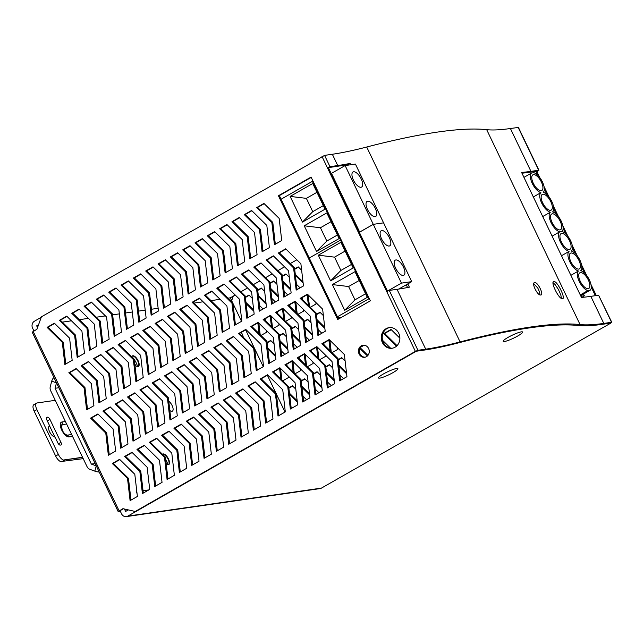 <?xml version="1.0" encoding="UTF-8"?>
<svg xmlns="http://www.w3.org/2000/svg" width="644" height="644" viewBox="0 0 644 644"><rect width="100%" height="100%" fill="white"/><g stroke="black" fill="none" stroke-linecap="round" stroke-linejoin="round"><path stroke-width="0.97" d="M166.216 463.938A6.07 2.608 60.3 0 0 168.768 464.614A6.07 2.608 60.3 0 0 168.012 458.053A6.07 2.608 60.3 0 0 162.739 454.068A6.07 2.608 60.3 0 0 162.481 454.278M134.918 364.89A6.07 2.608 60.3 0 0 138.428 366.452A6.07 2.608 60.3 0 0 137.679 359.891A6.07 2.608 60.3 0 0 132.398 355.907A6.07 2.608 60.3 0 0 131.746 356.889M169.831 410.494A6.07 2.608 60.3 0 0 172.375 411.162A6.07 2.608 60.3 0 0 172.584 406.662A6.07 2.608 60.3 0 0 168.752 401.196M229.916 443.571A6.07 2.608 60.3 0 0 229.53 443.136M186.776 352.622A6.07 2.608 60.3 0 0 185.931 351.358M243.231 337.182A6.07 2.608 60.3 0 0 241.25 332.401M285.018 412.079L276.413 394.128M276.131 393.532L267.381 375.267M263.275 366.702L254.678 348.75M254.388 348.154L245.638 329.889M241.532 321.324L232.935 303.372M232.653 302.785L230.286 297.842L235.213 295.016M36.676 325.848L38.246 325.606L36.676 325.848L37.529 327.619M124.461 509.058L125.612 511.457L128.148 510.016M137.043 493.513L136.198 491.734L136.826 491.646M143.04 490.744L148.828 489.907M144.747 492.241L143.242 492.459M167.915 464.759A10.755 4.613 60.3 0 0 165.693 459.414M137.575 366.597A10.755 4.613 60.3 0 0 134.298 359.561M133.944 359.054A10.755 4.613 60.3 0 0 131.851 356.567M41.224 317.323L34.454 321.195A5.208 4.645 81.8 0 0 32.594 328.174L33.923 330.952M119.897 510.386L121.523 513.791A5.208 4.645 -98.2 0 0 126.361 516.609A5.208 4.645 -98.2 0 0 127.842 516.102L416.322 351.23L424.082 350.103A312.308 47.052 154.4 0 0 458.697 342.809A638.502 96.189 -25.6 0 1 578.28 325.51A312.308 47.052 154.4 0 0 602.156 324.351L609.924 323.224L602.156 324.351A312.308 47.052 154.4 0 1 578.28 325.51A638.502 96.189 -25.6 0 0 458.697 342.809A312.308 47.052 154.4 0 1 424.082 350.103L416.314 351.23L135.731 511.594L122.924 508.663L118.174 511.602L120.364 511.352M36.684 325.832L38.551 324.769M379.751 378.125A10.755 1.618 -25.6 0 1 378.495 377.674A10.755 1.618 -25.6 0 1 387.487 371.846A10.755 1.618 -25.6 0 1 397.67 368.489A10.755 1.618 -25.6 0 1 391.729 373.319A10.755 1.618 -25.6 0 1 379.751 378.125M504.485 341.497A10.755 1.618 -25.6 0 1 503.23 341.046A10.755 1.618 -25.6 0 1 512.221 335.21A10.755 1.618 -25.6 0 1 522.405 331.861A10.755 1.618 -25.6 0 1 516.464 336.691A10.755 1.618 -25.6 0 1 504.485 341.497M126.361 516.609L319.963 488.611A5.208 4.645 -98.2 0 0 321.445 488.104L610.858 323.095L611.55 322.29L603.79 323.417L590.822 296.345L598.582 295.226L611.55 322.29M240.928 291.756L247.546 287.973M253.253 284.712L259.87 280.929M265.586 277.661L272.195 273.885M277.91 270.617L284.527 266.841M290.235 263.573L296.852 259.79M230.286 297.842L227.968 298.18L230.286 297.834M132.213 356.043A6.07 2.608 -119.7 0 1 133.429 356.156A6.07 2.608 -119.7 0 1 137.269 360.125A6.07 2.608 -119.7 0 1 138.734 365.438A6.07 2.608 -119.7 0 1 138.21 366.549M162.546 454.213A6.07 2.608 -119.7 0 1 163.769 454.326A6.07 2.608 -119.7 0 1 167.609 458.286A6.07 2.608 -119.7 0 1 169.066 463.608A6.07 2.608 -119.7 0 1 168.551 464.71M590.822 296.345A310.231 46.738 154.4 0 1 581.476 297.431L521.592 172.447A310.231 46.738 -25.6 0 0 530.938 171.36L538.698 170.233L538.006 171.038L536.919 171.658L535.985 171.787L537.072 171.167L529.304 172.294A312.308 47.052 -25.6 0 1 521.954 173.196M350.73 164.751L350.094 163.415A310.231 46.738 154.4 0 1 337.746 165.556L329.978 166.675L324.568 155.389L332.336 154.262A310.231 46.738 154.4 0 0 366.71 147.017A640.587 96.503 -25.6 0 1 486.687 129.669A310.231 46.738 154.4 0 0 510.41 128.51L518.42 127.423L538.947 170.266M329.978 166.675L327.41 167.746L386.698 291.499L389.274 290.428L397.034 289.309A310.231 46.738 -25.6 0 0 409.383 287.168L407.813 283.891M603.79 323.417A310.231 46.738 154.4 0 1 580.067 324.576A640.587 96.503 -25.6 0 0 460.098 341.924A310.231 46.738 154.4 0 1 425.716 349.169L417.956 350.296L415.372 351.366L134.789 511.73M387.495 291.08L328.343 167.617L336.112 166.49A312.308 47.052 154.4 0 0 348.541 164.333L348.871 165.025M406.251 284.785L407.563 287.522M324.568 155.389L41.409 316.824L36.95 329.221L32.2 332.167L118.174 511.602M397.034 345.659L384.661 333.487L391.278 329.704M360.447 347.325L364.134 345.216M367.941 355.383L360.181 347.752M338.181 360.052L341.972 357.887M346.472 372.602L338.76 365.019M325.856 367.096L329.639 364.931M334.147 379.646L326.436 372.063M313.531 374.14L317.315 371.974M321.815 386.69L314.111 379.107M301.199 381.184L304.99 379.026M309.49 393.734L301.778 386.159M288.874 388.235L292.658 386.07M297.166 400.785L289.454 393.202M402.275 288.48L401.357 287.578M331.225 351.874L329.873 340.257M316.446 314.675L320.229 312.509M324.729 327.224L317.025 319.641M318.893 358.917L317.54 347.301M304.113 321.718L307.904 319.561M312.404 334.268L304.692 326.693M306.568 365.961L305.216 354.345M291.788 328.77L295.572 326.605M300.08 341.32L292.368 333.737M294.244 373.005L292.891 361.389M279.464 335.814L283.247 333.648M287.747 348.364L280.043 340.781M281.911 380.049L280.559 368.432M267.139 342.858L270.923 340.692M275.423 355.408L267.711 347.824M309.482 306.496L308.13 294.88M294.702 269.305L298.486 267.139M302.994 281.855L295.282 274.272M297.158 313.539L295.805 301.923M282.378 276.348L286.161 274.183M290.661 288.898L282.958 281.315M284.825 320.583L283.473 308.967M270.053 283.392L273.837 281.227M278.337 295.942L270.625 288.359M272.501 327.627L271.148 316.019M257.721 290.436L261.512 288.271M266.012 302.986L258.3 295.403M260.176 334.679L258.824 323.063M245.396 297.48L249.18 295.322M253.688 310.03L245.976 302.455M596.28 295.556L590.991 284.503M586.652 275.463L581.596 264.909M577.266 255.869L572.21 245.316M567.879 236.268L562.824 225.722M558.493 216.674L553.438 206.128M549.099 197.08L544.051 186.535M539.712 177.486L536.919 171.658M366.444 356.671A6.07 5.41 -98.2 0 0 368.98 349.483A6.07 5.41 -98.2 0 0 362.983 345.248A6.07 5.41 -98.2 0 0 358.499 352.035A6.07 5.41 -98.2 0 0 364.721 357.267A6.07 5.41 -98.2 0 0 366.444 356.671M398.749 333.286A10.409 9.274 81.8 0 1 392.075 348.251A10.409 9.274 81.8 0 1 381.401 339.275A10.409 9.274 81.8 0 1 389.089 327.643A10.409 9.274 81.8 0 1 398.749 333.286M329.156 339.557L321.863 343.727L337.07 358.676L339.654 380.854L346.947 376.684L344.363 354.514L329.156 339.557M316.832 346.601L309.539 350.771L324.745 365.728L327.329 387.897L334.622 383.727L332.038 361.558L316.832 346.601M304.507 353.645L297.214 357.814L312.421 372.771L314.997 394.941L322.29 390.771L319.714 368.601L304.507 353.645M292.175 360.688L284.881 364.858L300.088 379.815L302.672 401.985L309.965 397.815L307.381 375.645L292.175 360.688M279.85 367.74L272.557 371.91L287.763 386.859L290.347 409.029L297.641 404.859L295.057 382.689L279.85 367.74M267.526 374.784L260.232 378.954L275.439 393.903L278.015 416.08L285.308 411.91L282.732 389.741L267.526 374.784M255.201 381.828L247.9 385.998L263.106 400.954L265.69 423.124L272.984 418.954L270.408 396.784L255.201 381.828M242.869 388.871L235.575 393.041L250.782 407.998L253.366 430.168L260.659 425.998L258.075 403.828L242.869 388.871M230.544 395.915L223.251 400.085L238.457 415.042L241.033 437.212L248.334 433.042L245.75 410.872L230.544 395.915M218.219 402.967L210.926 407.137L226.133 422.086L228.709 444.255L236.002 440.085L233.426 417.916L218.219 402.967M205.887 410.011L198.594 414.181L213.8 429.129L216.384 451.307L223.677 447.137L221.093 424.959L205.887 410.011M193.562 417.054L186.269 421.224L201.475 436.181L204.059 458.351L211.353 454.181L208.769 432.011L193.562 417.054M181.238 424.098L173.944 428.268L189.151 443.225L191.727 465.395L199.02 461.225L196.444 439.055L181.238 424.098M168.905 431.142L161.612 435.312L176.818 450.269L179.402 472.438L186.696 468.269L184.12 446.099L168.905 431.142M156.581 438.194L149.287 442.356L164.494 457.312L167.078 479.482L174.371 475.312L171.787 453.143L156.581 438.194M144.256 445.237L136.963 449.407L152.169 464.356L154.745 486.526L162.038 482.364L159.462 460.186L144.256 445.237M131.931 452.281L124.63 456.451L139.837 471.408L142.421 493.578L149.714 489.408L147.138 467.238L131.931 452.281M119.599 459.325L112.306 463.495L127.512 478.452L130.096 500.621L137.389 496.452L134.805 474.282L119.599 459.325M307.421 294.179L300.128 298.349L315.335 313.306L317.911 335.476L325.204 331.306L322.628 309.136L307.421 294.179M295.089 301.223L287.796 305.393L303.002 320.35L305.586 342.519L312.879 338.35L310.295 316.18L295.089 301.223M282.764 308.275L275.471 312.445L290.677 327.394L293.262 349.563L300.555 345.393L297.971 323.224L282.764 308.275M270.44 315.319L263.146 319.488L278.353 334.437L280.929 356.615L288.222 352.445L285.646 330.275L270.44 315.319M258.115 322.362L250.814 326.532L266.02 341.489L268.604 363.659L275.898 359.489L273.322 337.319L258.115 322.362M245.783 329.406L238.489 333.576L253.696 348.533L256.28 370.703L263.573 366.533L260.989 344.363L245.783 329.406M233.458 336.45L226.165 340.62L241.371 355.577L243.947 377.746L251.249 373.576L248.665 351.407L233.458 336.45M221.133 343.502L213.832 347.663L229.047 362.62L231.623 384.79L238.916 380.62L236.34 358.45L221.133 343.502M208.801 350.545L201.508 354.715L216.714 369.664L219.298 391.834L226.591 387.672L224.007 365.494L208.801 350.545M196.476 357.589L189.183 361.759L204.39 376.716L206.966 398.886L214.267 394.716L211.683 372.546L196.476 357.589M184.152 364.633L176.858 368.803L192.065 383.76L194.641 405.929L201.934 401.759L199.358 379.59L184.152 364.633M171.819 371.677L164.526 375.846L179.732 390.803L182.316 412.973L189.61 408.803L187.026 386.633L171.819 371.677M159.495 378.728L152.201 382.89L167.408 397.847L169.992 420.017L177.285 415.847L174.701 393.677L159.495 378.728M147.17 385.772L139.877 389.942L155.083 404.891L157.659 427.061L164.953 422.899L162.377 400.721L147.17 385.772M134.846 392.816L127.544 396.986L142.751 411.943L145.335 434.112L152.628 429.942L150.052 407.773L134.846 392.816M122.513 399.86L115.22 404.029L130.426 418.986L133.01 441.156L140.303 436.986L137.719 414.816L122.513 399.86M110.188 406.903L102.895 411.073L118.102 426.03L120.678 448.2L127.979 444.03L125.395 421.86L110.188 406.903M97.864 413.955L90.562 418.117L105.777 433.074L108.353 455.244L115.646 451.074L113.07 428.904L97.864 413.955M285.678 248.809L278.385 252.979L293.592 267.928L296.176 290.098L303.469 285.928L300.885 263.758L285.678 248.809M273.354 255.853L266.061 260.023L281.267 274.972L283.843 297.15L291.136 292.98L288.56 270.802L273.354 255.853M261.029 262.897L253.728 267.067L268.934 282.024L271.518 304.193L278.812 300.024L276.236 277.854L261.029 262.897M248.697 269.941L241.403 274.111L256.61 289.067L259.194 311.237L266.487 307.067L263.903 284.898L248.697 269.941M236.372 276.984L229.079 281.154L244.285 296.111L246.861 318.281L254.163 314.111L251.579 291.941L236.372 276.984M224.048 284.036L216.746 288.198L231.953 303.155L234.537 325.325L241.83 321.155L239.254 298.985L224.048 284.036M211.715 291.08L204.422 295.25L219.628 310.199L222.212 332.368L229.506 328.207L226.921 306.029L211.715 291.08M199.39 298.124L192.097 302.294L207.304 317.251L209.88 339.42L217.181 335.25L214.597 313.081L199.39 298.124M187.066 305.167L179.773 309.337L194.979 324.294L197.555 346.464L204.848 342.294L202.272 320.124L187.066 305.167M174.733 312.211L167.44 316.381L182.646 331.338L185.231 353.508L192.524 349.338L189.94 327.168L174.733 312.211M162.409 319.263L155.115 323.425L170.322 338.382L172.906 360.551L180.199 356.382L177.615 334.212L162.409 319.263M150.084 326.307L142.791 330.477L157.997 345.426L160.573 367.595L167.867 363.433L165.291 341.256L150.084 326.307M137.76 333.351L130.458 337.52L145.665 352.469L148.249 374.647L155.542 370.477L152.966 348.307L137.76 333.351M125.427 340.394L118.134 344.564L133.34 359.521L135.924 381.691L143.218 377.521L140.633 355.351L125.427 340.394M113.103 347.438L105.809 351.608L121.016 366.565L123.592 388.735L130.893 384.565L128.309 362.395L113.103 347.438M100.778 354.482L93.477 358.652L108.683 373.609L111.267 395.778L118.56 391.608L115.984 369.439L100.778 354.482M88.445 361.534L81.152 365.703L96.359 380.652L98.943 402.822L106.236 398.652L103.652 376.482L88.445 361.534M76.121 368.577L68.828 372.747L84.034 387.696L86.61 409.874L93.911 405.704L91.327 383.534L76.121 368.577M263.935 203.432L256.642 207.601L271.849 222.558L274.433 244.728L281.726 240.558L279.15 218.388L263.935 203.432M251.611 210.475L244.318 214.645L259.524 229.602L262.108 251.772L269.401 247.602L266.817 225.432L251.611 210.475M239.286 217.519L231.993 221.689L247.199 236.646L249.775 258.816L257.069 254.646L254.493 232.476L239.286 217.519M226.962 224.571L219.66 228.733L234.867 243.69L237.451 265.859L244.744 261.689L242.168 239.52L226.962 224.571M214.629 231.615L207.336 235.785L222.542 250.733L225.126 272.903L232.42 268.741L229.836 246.563L214.629 231.615M202.305 238.658L195.011 242.828L210.218 257.785L212.794 279.955L220.095 275.785L217.511 253.615L202.305 238.658M189.98 245.702L182.687 249.872L197.893 264.829L200.469 286.999L207.762 282.829L205.186 260.659L189.98 245.702M177.647 252.746L170.354 256.916L185.561 271.873L188.145 294.042L195.438 289.872L192.854 267.703L177.647 252.746M165.323 259.798L158.03 263.959L173.236 278.916L175.82 301.086L183.113 296.916L180.529 274.747L165.323 259.798M152.998 266.841L145.705 271.011L160.911 285.96L163.487 308.13L170.781 303.96L168.205 281.79L152.998 266.841M140.666 273.885L133.372 278.055L148.579 293.004L151.163 315.182L158.456 311.012L155.88 288.842L140.666 273.885M128.341 280.929L121.048 285.099L136.254 300.056L138.838 322.225L146.132 318.056L143.548 295.886L128.341 280.929M116.017 287.973L108.723 292.143L123.93 307.099L126.506 329.269L133.807 325.099L131.223 302.93L116.017 287.973M103.692 295.016L96.391 299.186L111.597 314.143L114.181 336.313L121.475 332.143L118.898 309.973L103.692 295.016M91.359 302.068L84.066 306.238L99.273 321.187L101.857 343.357L109.15 339.187L106.566 317.017L91.359 302.068M79.035 309.112L71.742 313.282L86.948 328.231L89.524 350.408L96.825 346.239L94.241 324.069L79.035 309.112M66.71 316.156L59.417 320.326L74.624 335.283L77.2 357.452L84.493 353.282L81.917 331.113L66.71 316.156M54.378 323.199L47.084 327.369L62.291 342.326L64.875 364.496L72.168 360.326L69.584 338.156L54.378 323.199M337.706 319.496L370.364 300.837L311.076 177.084L278.417 195.752L337.706 319.496M396.495 346.182L383.727 333.624L391.021 329.454L399.876 338.164M382.576 340.314L390.481 348.09M367.434 355.939L359.835 348.468M361.075 346.569L363.466 345.2A6.07 5.41 81.8 0 0 359.433 351.898A6.07 5.41 81.8 0 0 365.18 357.178M346.609 373.794L338.897 366.211M338.14 359.674L341.714 357.637L345.12 360.986M334.284 380.837L326.572 373.254M325.816 366.718L329.382 364.681L332.795 368.03M339.927 375.05L343.558 378.616M321.96 387.881L314.248 380.306M313.483 373.77L317.057 371.725L320.462 375.074M327.603 382.093L331.233 385.659M309.627 394.933L301.923 387.35M301.159 380.813L304.733 378.769L308.138 382.125M315.278 389.137L318.901 392.711M297.303 401.977L289.591 394.394M288.834 387.857L292.408 385.812L295.813 389.169M302.946 396.189L306.576 399.755M401.357 288.633L400.681 287.965M337.577 347.832L337.762 349.386L332.022 352.662M330.147 350.811L328.899 340.104M324.874 328.416L317.162 320.841M316.397 314.304L319.971 312.26L323.377 315.608M325.252 354.884L325.429 356.43L319.698 359.706M317.822 357.855L316.574 347.148M312.541 335.468L304.837 327.885M304.073 321.348L307.647 319.303L311.052 322.652M318.192 329.672L321.815 333.246M323.868 342.978L324.085 344.854M312.928 361.928L313.105 363.474L307.373 366.75M305.489 364.907L304.242 354.192M300.217 342.511L292.505 334.928M291.748 328.392L295.314 326.347L298.727 329.704M305.86 336.723L309.49 340.29M311.543 350.03L311.76 351.898M300.595 368.972L300.78 370.517L295.049 373.794M293.165 371.95L291.917 361.244M287.892 349.555L280.18 341.972M279.416 335.435L282.99 333.399L286.403 336.748M293.535 343.767L297.166 347.333M299.21 357.074L299.428 358.941M288.271 376.016L288.448 377.569L282.716 380.846M280.84 378.994L279.593 368.288M275.56 356.599L267.856 349.016M267.091 342.479L270.665 340.443L274.07 343.791M281.211 350.811L284.841 354.377M286.886 364.118L287.103 365.985M315.842 302.463L316.019 304.008L310.287 307.285M308.404 305.441L307.156 294.727M303.131 283.046L295.419 275.463M294.662 268.926L298.228 266.882L301.642 270.238M303.509 309.506L303.694 311.052L297.963 314.328M296.079 312.485L294.831 301.778M290.806 290.09L283.094 282.507M282.33 275.97L285.904 273.933L289.309 277.282M296.449 284.302L300.08 287.868M302.125 297.608L302.342 299.476M291.185 316.55L291.362 318.104L285.63 321.38M283.754 319.529L282.507 308.822M278.474 297.134L270.77 289.55M270.005 283.014L273.579 280.977L276.984 284.326M284.125 291.346L287.747 294.912M289.8 304.652L290.017 306.52M278.86 323.594L279.037 325.148L273.306 328.424M271.422 326.572L270.182 315.866M266.149 304.177L258.437 296.602M257.681 290.066L261.255 288.021L264.66 291.37M271.792 298.389L275.423 301.956M277.475 311.696L277.693 313.564M266.527 330.646L266.713 332.191L260.981 335.468M259.097 333.616L257.85 322.91M253.825 311.229L246.113 303.646M245.356 297.109L248.922 295.065L252.335 298.413M259.468 305.433L263.098 309.007M265.143 318.74L265.36 320.615M231.639 300.676L233.273 296.127M595.346 295.693L591.281 287.216M584.486 273.024L581.894 267.622M575.1 253.43L572.508 248.029M565.706 233.836L563.122 228.435M556.319 214.243L553.735 208.841M546.933 194.649L544.341 189.247M537.547 175.055L535.985 171.787M392.534 348.171A10.409 9.274 81.8 0 1 382.343 339.138A10.409 9.274 81.8 0 1 389.564 327.595M329.414 339.807L322.805 343.59L338.011 358.547L340.547 380.338M317.089 346.858L310.472 350.634L325.679 365.591L328.215 387.382M304.765 353.902L298.148 357.678L313.354 372.635L315.89 394.434M292.432 360.946L285.823 364.729L301.03 379.678L303.566 401.478M280.108 367.99L273.491 371.773L288.697 386.722L291.241 408.521M267.783 375.033L261.166 378.817L276.373 393.774L278.908 415.565M255.459 382.077L248.842 385.861L264.048 400.818L266.584 422.609M243.126 389.129L236.509 392.904L251.724 407.861L254.259 429.661M230.802 396.173L224.184 399.948L239.391 414.905L241.927 436.704M218.477 403.216L211.86 407L227.066 421.949L229.602 443.748M206.144 410.26L199.535 414.044L214.742 429.001L217.278 450.792M193.82 417.304L187.203 421.087L202.409 436.044L204.945 457.836M181.495 424.356L174.878 428.131L190.085 443.088L192.62 464.879M169.163 431.399L162.554 435.175L177.76 450.132L180.296 471.931M156.838 438.443L150.221 442.227L165.428 457.176L167.971 478.975M144.514 445.487L137.897 449.271L153.103 464.227L155.639 486.019M132.189 452.531L125.572 456.314L140.778 471.271L143.314 493.063M119.856 459.583L113.239 463.358L128.454 478.315L130.99 500.106M307.679 294.437L301.062 298.212L316.268 313.169L318.804 334.969M295.346 301.481L288.737 305.264L303.944 320.213L306.48 342.012M283.022 308.524L276.405 312.308L291.611 327.257L294.155 349.056M270.697 315.568L264.08 319.352L279.287 334.308L281.822 356.1M258.365 322.612L251.756 326.395L266.962 341.352L269.498 363.144M246.04 329.664L239.423 333.439L254.63 348.396L257.173 370.187M233.716 336.707L227.099 340.483L242.305 355.44L244.841 377.239M221.391 343.751L214.774 347.535L229.98 362.483L232.516 384.283M209.059 350.795L202.449 354.578L217.656 369.535L220.192 391.327M196.734 357.839L190.117 361.622L205.323 376.579L207.859 398.37M184.409 364.89L177.792 368.666L192.999 383.623L195.535 405.414M172.077 371.934L165.468 375.71L180.674 390.667L183.21 412.466M159.752 378.978L153.135 382.761L168.342 397.71L170.885 419.51M147.428 386.022L140.811 389.805L156.017 404.754L158.553 426.553M135.103 393.065L128.486 396.849L143.692 411.806L146.228 433.597M122.771 400.117L116.153 403.893L131.36 418.85L133.904 440.641M110.446 407.161L103.829 410.936L119.035 425.893L121.571 447.693M98.121 414.205L91.504 417.988L106.711 432.937L109.247 454.736M285.936 249.059L279.319 252.842L294.525 267.791L297.069 289.591M273.611 256.103L266.994 259.886L282.201 274.843L284.737 296.634M261.279 263.146L254.67 266.93L269.876 281.887L272.412 303.678M248.954 270.198L242.337 273.974L257.544 288.931L260.087 310.722M236.63 277.242L230.013 281.017L245.219 295.974L247.755 317.774M224.305 284.286L217.688 288.069L232.895 303.018L235.43 324.817M211.973 291.329L205.364 295.113L220.57 310.07L223.106 331.861M199.648 298.373L193.031 302.157L208.237 317.114L210.773 338.905M187.323 305.425L180.706 309.201L195.913 324.157L198.449 345.949M174.991 312.469L168.382 316.244L183.588 331.201L186.124 353.001M162.666 319.513L156.049 323.296L171.256 338.245L173.8 360.044M150.342 326.556L143.725 330.34L158.931 345.289L161.467 367.088M138.009 333.6L131.4 337.384L146.607 352.34L149.142 374.132M125.685 340.652L119.068 344.427L134.274 359.384L136.818 381.176M113.36 347.696L106.743 351.471L121.949 366.428L124.485 388.227M101.036 354.739L94.418 358.523L109.625 373.472L112.161 395.271M88.703 361.783L82.094 365.567L97.3 380.515L99.836 402.315M76.378 368.827L69.761 372.61L84.968 387.567L87.504 409.359M264.193 203.681L257.584 207.465L272.79 222.422L275.326 244.213M251.868 210.733L245.251 214.508L260.458 229.465L263.002 251.257M239.544 217.777L232.927 221.552L248.133 236.509L250.669 258.308M227.219 224.82L220.602 228.604L235.809 243.553L238.344 265.352M214.887 231.864L208.278 235.648L223.484 250.597L226.02 272.396M202.562 238.908L195.945 242.691L211.152 257.648L213.687 279.44M190.238 245.96L183.62 249.735L198.827 264.692L201.363 286.483M177.905 253.003L171.296 256.779L186.502 271.736L189.038 293.535M165.58 260.047L158.963 263.831L174.17 278.78L176.706 300.579M153.256 267.091L146.639 270.874L161.845 285.823L164.381 307.623M140.923 274.135L134.314 277.918L149.521 292.875L152.056 314.666M128.599 281.178L121.982 284.962L137.188 299.919L139.732 321.71M116.274 288.23L109.657 292.006L124.864 306.963L127.399 328.762M103.95 295.274L97.333 299.058L112.539 314.006L115.075 335.806M91.617 302.318L85.008 306.101L100.214 321.05L102.75 342.849M79.293 309.362L72.675 313.145L87.882 328.102L90.418 349.893M66.968 316.405L60.351 320.189L75.557 335.146L78.093 356.937M54.635 323.457L48.026 327.233L63.233 342.189L65.769 363.989M311.221 177.398L279.351 195.615L338.494 319.046M123.407 508.784L120.05 510.7M553.607 281.678L554.082 281.597C557.479 281.009 566.422 299.661 562.236 298.607C558.702 299.235 549.791 280.639 554.082 281.597L553.276 282.024M562.711 298.526L562.236 298.607M534.303 282.74L534.729 282.627C537.901 281.911 544.317 295.29 540.654 295C537.41 295.733 531.018 282.378 534.729 282.627L533.981 283.038M541.081 294.888L540.654 295M553.075 282.764L555.031 284.471L558.348 289.357L560.795 294.855L561.439 298.365M533.731 283.69L537.756 287.981L539.583 292.054L539.93 294.872M611.8 322.33L598.582 295.226M328.351 167.609L327.41 167.746M279.351 195.615L278.417 195.752M350.094 163.415L348.541 164.333M63.233 342.189L62.291 342.326M47.084 327.369L48.026 327.233M75.557 335.146L74.624 335.283M59.417 320.326L60.351 320.189M86.948 328.231L87.882 328.102M72.675 313.145L71.742 313.282M99.273 321.187L100.214 321.05M85.008 306.101L84.066 306.238M111.597 314.143L112.539 314.006M97.333 299.058L96.391 299.186M123.93 307.099L124.864 306.963M108.723 292.143L109.657 292.006M137.188 299.919L136.254 300.056M121.048 285.099L121.982 284.962M149.521 292.875L148.579 293.004M133.372 278.055L134.314 277.918M160.911 285.96L161.845 285.823M145.705 271.011L146.639 270.874M173.236 278.916L174.17 278.78M158.03 263.959L158.963 263.831M186.502 271.736L185.561 271.873M170.354 256.916L171.296 256.779M198.827 264.692L197.893 264.829M182.687 249.872L183.62 249.735M210.218 257.785L211.152 257.648M195.945 242.691L195.011 242.828M222.542 250.733L223.484 250.597M208.278 235.648L207.336 235.785M235.809 243.553L234.867 243.69M219.66 228.733L220.602 228.604M248.133 236.509L247.199 236.646M231.993 221.689L232.927 221.552M259.524 229.602L260.458 229.465M245.251 214.508L244.318 214.645M272.79 222.422L271.849 222.558M256.642 207.601L257.584 207.465M84.968 387.567L84.034 387.696M68.828 372.747L69.761 372.61M96.359 380.652L97.3 380.515M82.094 365.567L81.152 365.703M108.683 373.609L109.625 373.472M93.477 358.652L94.418 358.523M121.949 366.428L121.016 366.565M105.809 351.608L106.743 351.471M133.34 359.521L134.274 359.384M119.068 344.427L118.134 344.564M145.665 352.469L146.607 352.34M131.4 337.384L130.458 337.52M158.931 345.289L157.997 345.426M142.791 330.477L143.725 330.34M170.322 338.382L171.256 338.245M156.049 323.296L155.115 323.425M182.646 331.338L183.588 331.201M168.382 316.244L167.44 316.381M195.913 324.157L194.979 324.294M179.773 309.337L180.706 309.201M207.304 317.251L208.237 317.114M193.031 302.157L192.097 302.294M219.628 310.199L220.57 310.07M204.422 295.25L205.364 295.113M232.895 303.018L231.953 303.155M216.746 288.198L217.688 288.069M245.219 295.974L244.285 296.111M229.079 281.154L230.013 281.017M256.61 289.067L257.544 288.931M242.337 273.974L241.403 274.111M268.934 282.024L269.876 281.887M254.67 266.93L253.728 267.067M281.267 274.972L282.201 274.843M266.994 259.886L266.061 260.023M294.525 267.791L293.592 267.928M278.385 252.979L279.319 252.842M105.777 433.074L106.711 432.937M91.504 417.988L90.562 418.117M118.102 426.03L119.035 425.893M102.895 411.073L103.829 410.936M131.36 418.85L130.426 418.986M115.22 404.029L116.153 403.893M143.692 411.806L142.751 411.943M127.544 396.986L128.486 396.849M156.017 404.754L155.083 404.891M139.877 389.942L140.811 389.805M167.408 397.847L168.342 397.71M153.135 382.761L152.201 382.89M179.732 390.803L180.674 390.667M165.468 375.71L164.526 375.846M192.065 383.76L192.999 383.623M177.792 368.666L176.858 368.803M204.39 376.716L205.323 376.579M190.117 361.622L189.183 361.759M384.661 333.487L383.727 333.624M217.656 369.535L216.714 369.664M202.449 354.578L201.508 354.715M229.98 362.483L229.047 362.62M213.832 347.663L214.774 347.535M242.305 355.44L241.371 355.577M227.099 340.483L226.165 340.62M253.696 348.533L254.63 348.396M239.423 333.439L238.489 333.576M266.02 341.489L266.962 341.352M251.756 326.395L250.814 326.532M279.287 334.308L278.353 334.437M263.146 319.488L264.08 319.352M291.611 327.257L290.677 327.394M275.471 312.445L276.405 312.308M303.944 320.213L303.002 320.35M288.737 305.264L287.796 305.393M316.268 313.169L315.335 313.306M300.128 298.349L301.062 298.212M128.454 478.315L127.512 478.452M113.239 463.358L112.306 463.495M140.778 471.271L139.837 471.408M124.63 456.451L125.572 456.314M152.169 464.356L153.103 464.227M137.897 449.271L136.963 449.407M164.494 457.312L165.428 457.176M149.287 442.356L150.221 442.227M176.818 450.269L177.76 450.132M162.554 435.175L161.612 435.312M189.151 443.225L190.085 443.088M174.878 428.131L173.944 428.268M201.475 436.181L202.409 436.044M187.203 421.087L186.269 421.224M214.742 429.001L213.8 429.129M199.535 414.044L198.594 414.181M226.133 422.086L227.066 421.949M211.86 407L210.926 407.137M239.391 414.905L238.457 415.042M224.184 399.948L223.251 400.085M250.782 407.998L251.724 407.861M236.509 392.904L235.575 393.041M264.048 400.818L263.106 400.954M247.9 385.998L248.842 385.861M275.439 393.903L276.373 393.774M261.166 378.817L260.232 378.954M288.697 386.722L287.763 386.859M273.491 371.773L272.557 371.91M300.088 379.815L301.03 379.678M284.881 364.858L285.823 364.729M313.354 372.635L312.421 372.771M297.214 357.814L298.148 357.678M324.745 365.728L325.679 365.591M310.472 350.634L309.539 350.771M338.011 358.547L337.07 358.676M322.805 343.59L321.863 343.727M83.205 458.649L60.625 461.587A6.939 2.979 -119.7 0 1 55.658 456.024L34.164 411.162A6.939 2.979 -119.7 0 1 33.842 404.69L36.563 403.128A6.939 2.979 60.3 0 0 36.885 409.608L58.379 454.463A6.939 2.979 60.3 0 0 63.345 460.033L82.633 457.457M49.338 425.41L55.054 437.34M36.563 403.128A6.939 2.979 60.3 0 1 37.046 402.967L55.263 400.335M46.899 417.256L47.519 417.167A2.777 1.191 -119.7 0 1 49.958 419.461L60.922 442.356A2.777 1.191 -119.7 0 1 61.051 444.948A2.777 1.191 -119.7 0 1 60.858 445.012L60.238 445.101A2.777 1.191 -119.7 0 1 57.799 442.806L55.569 438.145A1.739 0.741 60.3 0 0 54.241 436.729A6.07 2.608 -119.7 0 1 49.588 431.754A6.07 2.608 -119.7 0 1 49.177 426.167A1.739 0.741 60.3 0 0 49.065 424.573L46.835 419.912A2.777 1.191 -119.7 0 1 46.706 417.32A2.777 1.191 -119.7 0 1 46.899 417.256L46.553 417.457M64.4 460.114L61.76 461.748M58.829 387.744L55.046 388.292L91.359 464.091L96.246 465.878A3.47 0.684 14.9 0 0 96.27 465.886M95.143 463.543L91.359 464.091M56.487 382.866A3.47 1.425 110.1 0 0 56.479 382.89L51.729 381.151L50.288 386.553A5.555 4.943 81.8 0 0 50.691 390.779L87.004 466.578A5.555 4.943 81.8 0 0 89.959 469.347L94.837 471.134L96.246 465.878M135.675 365.607L134.789 363.755M51.729 381.151A3.47 1.425 -69.9 0 1 54.007 377.674M99.208 472.012A3.47 0.684 -165.1 0 1 94.837 471.134M56.479 382.89L55.046 388.292M326.822 212.898L304.234 225.803L316.534 251.482L339.122 238.57L326.822 212.898M312.992 181.085L312.396 181.334L340.555 240.115L309.249 258.011L340.555 240.115L368.722 298.897L337.408 316.792M312.396 181.334L281.082 199.229M302.455 222.091L290.146 196.412L312.734 183.508L325.043 209.179L302.455 222.091L312.734 211.667L323.328 205.613M367.684 201.17A8.678 3.719 -119.7 0 1 374.969 207.698A8.678 3.719 -119.7 0 1 375.694 216.44A8.678 3.719 -119.7 0 1 368.159 210.757A8.678 3.719 -119.7 0 1 367.088 201.379A8.678 3.719 -119.7 0 1 367.684 201.17M398.789 289.043L411.749 281.637L383.583 222.856L373.279 224.345L345.12 165.564L355.424 164.075L383.583 222.856L373.279 224.345L359.32 232.275L387.479 291.056M361.018 187.251A8.678 3.719 60.3 0 0 361.614 187.05A8.678 3.719 60.3 0 0 360.543 177.672A8.678 3.719 60.3 0 0 353.009 171.988A8.678 3.719 60.3 0 0 353.733 180.731A8.678 3.719 60.3 0 0 361.018 187.251M345.12 165.564L331.507 173.341L359.674 232.122L373.279 224.345L401.445 283.127L387.833 290.903M341.151 239.866L340.555 240.115L341.151 239.866M316.953 192.306L306.367 198.36L312.734 211.667M331.04 221.697L320.446 227.751L326.822 241.057L337.408 235.004M306.367 198.36L290.146 196.412M316.534 251.482L326.822 241.057M304.234 225.803L320.446 227.751M354.981 271.679L332.393 284.584L344.693 310.263L367.289 297.351L354.981 271.679M330.613 280.873L318.313 255.193L340.901 242.289L353.202 267.96L330.613 280.873L340.901 270.448L351.495 264.394M395.851 259.951A8.678 3.719 -119.7 0 1 403.136 266.479A8.678 3.719 -119.7 0 1 403.86 275.221A8.678 3.719 -119.7 0 1 396.326 269.538A8.678 3.719 -119.7 0 1 395.247 260.16A8.678 3.719 -119.7 0 1 395.851 259.951M411.749 281.637L401.445 283.127M389.177 246.032A8.678 3.719 60.3 0 0 389.781 245.831A8.678 3.719 60.3 0 0 388.702 236.453A8.678 3.719 60.3 0 0 381.168 230.769A8.678 3.719 60.3 0 0 381.892 239.512A8.678 3.719 60.3 0 0 389.177 246.032M369.318 298.647L368.722 298.897M337.931 317.878L341.433 317.371M345.12 251.088L334.526 257.141L340.901 270.448M359.199 280.478L348.605 286.532L354.981 299.838L365.575 293.785M334.526 257.141L318.313 255.193M344.693 310.263L354.981 299.838M332.393 284.584L348.605 286.532M578.457 271.003A11.278 4.838 60.3 0 0 579.214 281.372A11.278 4.838 60.3 0 0 587.843 290.597L590.121 290.267A11.278 4.838 60.3 0 0 589.365 279.907A11.278 4.838 60.3 0 0 580.735 270.673A11.278 4.838 60.3 0 0 579.978 260.313A11.278 4.838 60.3 0 0 571.349 251.079A11.278 4.838 60.3 0 0 570.584 240.719A11.278 4.838 60.3 0 0 561.962 231.486L559.676 231.816A11.278 4.838 60.3 0 0 560.441 242.184A11.278 4.838 60.3 0 0 569.063 251.41A11.278 4.838 60.3 0 0 569.827 261.778A11.278 4.838 60.3 0 0 578.457 271.003L570.89 275.334M582.426 297.351L584.341 295.757L580.912 296.248M584.341 295.757L583.52 294.042M590.121 290.267L580.638 295.693M587.843 290.597L580.276 294.928M550.29 212.222A11.278 4.838 60.3 0 0 551.055 222.591A11.278 4.838 60.3 0 0 559.676 231.816L552.109 236.147L559.676 231.816L561.962 231.486A11.278 4.838 60.3 0 0 561.198 221.125A11.278 4.838 60.3 0 0 552.576 211.892A11.278 4.838 60.3 0 0 551.811 201.532A11.278 4.838 60.3 0 0 543.182 192.298A11.278 4.838 60.3 0 0 542.425 181.938A11.278 4.838 60.3 0 0 533.796 172.705L531.517 173.035A11.278 4.838 60.3 0 0 532.274 183.403A11.278 4.838 60.3 0 0 540.904 192.628A11.278 4.838 60.3 0 0 541.66 202.997A11.278 4.838 60.3 0 0 550.29 212.222L542.723 216.553M569.063 251.41L561.496 255.74M571.051 253.003A9.024 3.872 60.3 0 0 570.423 253.213A9.024 3.872 60.3 0 0 571.542 262.961A9.024 3.872 60.3 0 0 579.375 268.878A9.024 3.872 60.3 0 0 578.626 259.79A9.024 3.872 60.3 0 0 571.051 253.003M580.437 272.597A9.024 3.872 60.3 0 0 579.809 272.806A9.024 3.872 60.3 0 0 580.928 282.555A9.024 3.872 60.3 0 0 588.769 288.472A9.024 3.872 60.3 0 0 588.012 279.383A9.024 3.872 60.3 0 0 580.437 272.597M561.657 233.41A9.024 3.872 60.3 0 0 561.037 233.619A9.024 3.872 60.3 0 0 562.156 243.368A9.024 3.872 60.3 0 0 569.988 249.284A9.024 3.872 60.3 0 0 569.24 240.196A9.024 3.872 60.3 0 0 561.657 233.41M523.95 177.366L531.517 173.035M540.904 192.628L533.337 196.959M542.884 194.222A9.024 3.872 60.3 0 0 542.264 194.432A9.024 3.872 60.3 0 0 543.375 204.18A9.024 3.872 60.3 0 0 551.216 210.097A9.024 3.872 60.3 0 0 550.459 201.008A9.024 3.872 60.3 0 0 542.884 194.222M552.27 213.816A9.024 3.872 60.3 0 0 551.65 214.025A9.024 3.872 60.3 0 0 552.769 223.774A9.024 3.872 60.3 0 0 560.602 229.691A9.024 3.872 60.3 0 0 559.845 220.602A9.024 3.872 60.3 0 0 552.27 213.816M533.498 174.629A9.024 3.872 60.3 0 0 532.87 174.838A9.024 3.872 60.3 0 0 533.989 184.587A9.024 3.872 60.3 0 0 541.829 190.503A9.024 3.872 60.3 0 0 541.073 181.415A9.024 3.872 60.3 0 0 533.498 174.629M220.095 299.315L210.982 300.635L220.087 299.307M203.102 301.778L193.989 303.099M158.142 308.283L151.429 309.249L158.134 308.267M145.206 310.15L138.492 311.116M132.278 312.018L125.564 312.992L132.278 312.01M112.636 314.852L119.349 313.878L112.636 314.86M105.431 315.898L96.31 317.218L105.423 315.89M88.437 318.361L79.325 319.682L88.429 318.353M71.444 320.817L62.331 322.137M127.842 516.102L321.445 488.104M203.093 301.77L193.981 303.091M145.206 310.142L138.492 311.108M71.436 320.809L62.323 322.129M530.938 171.36L510.41 128.51M518.17 127.391L538.698 170.233M337.746 165.556L332.336 154.262M417.956 350.296L389.274 290.428M425.716 349.169L397.034 289.309M460.098 341.924L366.71 147.017M415.372 351.366L321.992 156.46M119.116 510.837L33.142 331.394M580.067 324.576L486.687 129.669M72.547 436.399L69.013 436.914A8.356 3.582 -119.7 0 1 61.687 430.007A8.356 3.582 -119.7 0 1 61.872 422.013L65.406 421.498M82.537 457.256L63.345 460.033M58.379 454.463L55.658 456.024M34.164 411.162L36.885 409.608M47.519 417.167L46.392 417.811M47.334 420.959L49.958 419.461M60.922 442.356L58.395 443.805M66.614 424.01L62.122 424.662A5.901 2.528 60.3 0 0 61.027 425.998C61.51 429.685 63.233 432.696 66.187 435.022A5.901 2.528 60.3 0 0 67.169 435.175A8.332 7.414 81.8 0 1 62.726 431.013A8.332 7.414 81.8 0 1 62.122 424.662A3.47 3.091 -98.2 0 0 61.872 422.013M69.013 436.914A3.47 3.091 -98.2 0 0 67.169 435.175L71.653 434.531M167.843 464.493L167.271 464.574M165.83 460.581L166.281 460.516"/></g></svg>

